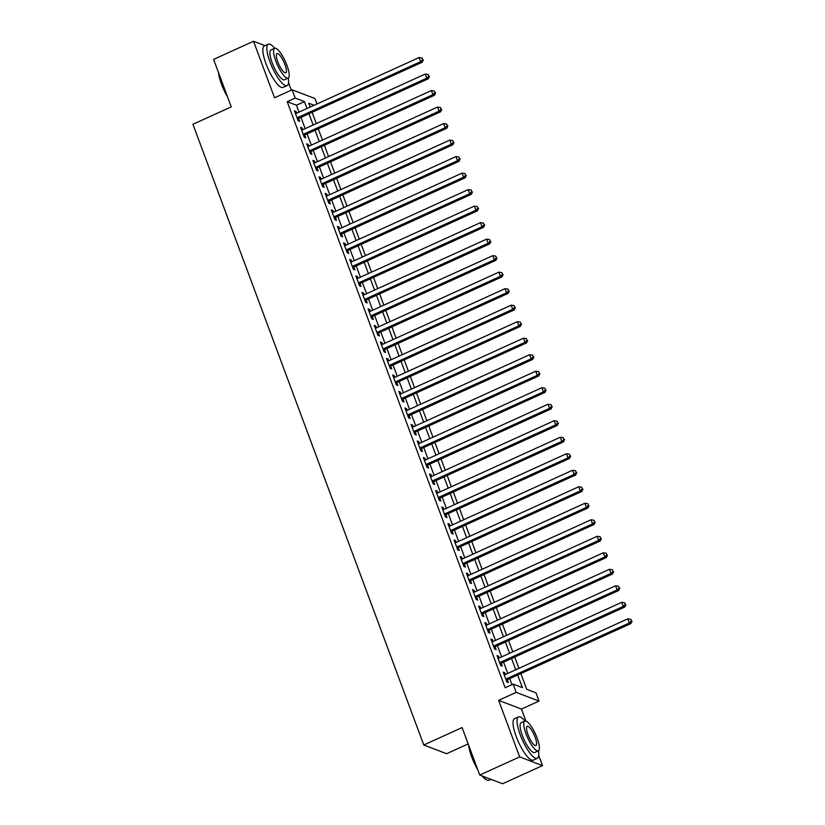 <?xml version="1.0" encoding="UTF-8"?>
<svg xmlns="http://www.w3.org/2000/svg" width="825" height="825" viewBox="0 0 825 825"><rect width="100%" height="100%" fill="white"/><g stroke="black" fill="none" stroke-linecap="round" stroke-linejoin="round"><path stroke-width="1.24" d="M520.864 673.571L526.711 689.298L535.972 692.825L539.034 701.085L516.202 692.371L513.129 684.111L522.39 687.648L517.688 675.015M525.927 721.04L521.472 709.067L539.034 701.085M521.472 709.067L498.64 700.353L519.668 756.896L479.748 775.036L502.58 783.75L542.499 765.61L538.715 755.432M468.167 743.913L446.614 753.71L423.772 744.996L192.926 124.276L231.248 106.858L213.603 59.39L253.523 41.25L274.55 97.793L292.112 89.812L314.954 98.526L316.975 103.96M291.308 90.172L288.533 82.717M519.668 756.896L542.499 765.61M265.083 45.664L253.523 41.25M505.385 674.489L504.725 672.705L503.178 672.117L506.859 682.017L508.406 682.605L507.334 679.717M499.249 657.979L498.578 656.195L497.042 655.607L500.723 665.517L502.26 666.105L501.188 663.207M493.103 641.468L492.442 639.684L490.896 639.097L494.577 649.007L496.124 649.595L495.052 646.707M486.967 624.968L486.307 623.174L484.76 622.586L488.441 632.497L489.988 633.084L488.916 630.197M480.831 608.458L480.16 606.674L478.624 606.086L482.305 615.986L483.842 616.574L482.769 613.687M474.684 591.948L474.024 590.164L472.478 589.576L476.159 599.476L477.706 600.064L476.633 597.176M468.548 575.438L467.878 573.653L466.342 573.066L470.023 582.966L471.57 583.553L470.498 580.666M462.412 558.927L461.742 557.143L460.206 556.555L463.887 566.466L465.424 567.053L464.351 564.166M456.266 542.417L455.606 540.633L454.059 540.045L457.741 549.955L459.288 550.543L458.215 547.656M450.13 525.917L449.46 524.133L447.923 523.535L451.605 533.445L453.152 534.033L452.069 531.145M443.994 509.407L443.324 507.623L441.777 507.035L445.469 516.935L447.006 517.522L445.933 514.635M437.848 492.896L437.188 491.112L435.641 490.524L439.323 500.424L440.87 501.012L439.797 498.125M431.712 476.386L431.042 474.602L429.505 474.014L433.187 483.914L434.734 484.512L433.651 481.614M425.566 459.876L424.906 458.092L423.359 457.504L427.051 467.414L428.588 468.002L427.515 465.114M419.43 443.376L418.77 441.581L417.223 440.993L420.905 450.904L422.452 451.492L421.379 448.604M413.294 426.865L412.624 425.081L411.087 424.493L414.769 434.393L416.316 434.981L415.233 432.094M407.148 410.355L406.488 408.571L404.941 407.983L408.633 417.883L410.169 418.471L409.097 415.583M401.012 393.845L400.352 392.061L398.805 391.473L402.487 401.373L404.033 401.961L402.961 399.073M394.876 377.334L394.206 375.55L392.669 374.963L396.351 384.873L397.897 385.461L396.815 382.563M388.73 360.824L388.07 359.04L386.523 358.452L390.215 368.363L391.751 368.95L390.679 366.063M382.594 344.324L381.934 342.53L380.387 341.942L384.068 351.852L385.615 352.44L384.543 349.552M376.458 327.814L375.787 326.03L374.251 325.442L377.933 335.342L379.479 335.93L378.397 333.042M370.312 311.303L369.652 309.519L368.105 308.932L371.797 318.832L373.333 319.419L372.261 316.532M364.176 294.793L363.516 293.009L361.969 292.421L365.65 302.321L367.197 302.919L366.125 300.022M358.04 278.283L357.369 276.499L355.833 275.911L359.514 285.821L361.061 286.409L359.978 283.522M351.893 261.783L351.233 259.988L349.687 259.401L353.378 269.311L354.915 269.899L353.843 267.011M345.757 245.273L345.097 243.488L343.551 242.89L347.232 252.801L348.779 253.388L347.707 250.501M339.622 228.762L338.951 226.978L337.415 226.39L341.096 236.29L342.643 236.878L341.56 233.991M333.475 212.252L332.815 210.468L331.268 209.88L334.96 219.78L336.497 220.368L335.424 217.48M327.339 195.742L326.679 193.958L325.132 193.37L328.814 203.27L330.361 203.868L329.288 200.97M321.203 179.231L320.533 177.447L318.997 176.859L322.678 186.77L324.225 187.358L323.142 184.47M315.057 162.731L314.397 160.937L312.85 160.349L316.542 170.259L318.079 170.847L317.006 167.96M308.921 146.221L308.261 144.437L306.714 143.849L310.396 153.749L311.943 154.337L310.87 151.449M302.785 129.711L302.115 127.927L300.578 127.339L304.26 137.239L305.797 137.827L304.724 134.939M299.021 112.117L296.453 105.218L287.193 101.692L505.147 687.741L513.129 684.111M511.943 684.657L509.706 678.635M507.767 673.406L503.57 662.135M501.621 656.896L497.434 645.624M495.485 640.396L491.287 629.114M489.349 623.886L485.152 612.604M483.202 607.375L479.016 596.093M477.067 590.865L472.869 579.593M470.931 574.355L466.733 563.083M464.784 557.844L460.587 546.573M458.648 541.344L454.451 530.062M452.512 524.834L448.315 513.552M446.366 508.324L442.169 497.042M440.23 491.813L436.033 480.542M434.084 475.303L429.897 464.032M427.948 458.803L423.751 447.521M421.812 442.293L417.615 431.011M415.666 425.782L411.479 414.501M409.53 409.272L405.333 397.99M403.394 392.762L399.197 381.49M397.248 376.252L393.061 364.98M391.112 359.752L386.915 348.47M384.976 343.241L380.779 331.959M378.83 326.731L374.643 315.449M372.694 310.221L368.497 298.949M366.558 293.71L362.361 282.439M360.412 277.2L356.225 265.928M354.276 260.7L350.078 249.418M348.14 244.19L343.942 232.908M341.993 227.679L337.807 216.398M335.858 211.169L331.66 199.898M329.722 194.659L325.524 183.387M323.575 178.159L319.388 166.877M317.439 161.648L313.242 150.367M311.303 145.138L307.106 133.856M305.157 128.628L300.97 117.346M296.639 113.2L295.979 111.416L294.432 110.828L298.124 120.728L299.661 121.316L298.588 118.429M498.64 700.353L516.202 692.371M287.193 101.692L295.185 98.062L292.112 89.812M479.748 775.036L462.093 727.578L423.772 744.996M314.088 105.27L308.756 103.238L310.179 107.054M312.118 112.282L316.315 123.554M318.264 128.793L322.451 140.064M324.4 145.293L328.597 156.575M330.536 161.803L334.733 173.085M336.683 178.313L340.869 189.595M342.818 194.824L347.016 206.106M348.954 211.334L353.152 222.606M355.101 227.844L359.287 239.116M361.237 244.344L365.434 255.626M367.373 260.855L371.57 272.137M373.519 277.365L377.706 288.647M379.655 293.875L383.852 305.147M385.791 310.386L389.988 321.657M391.937 326.886L396.124 338.168M398.073 343.396L402.27 354.678M404.209 359.906L408.406 371.188M410.355 376.417L414.552 387.698M416.491 392.927L420.688 404.198M422.627 409.437L426.824 420.709M428.773 425.937L432.97 437.219M434.909 442.448L439.106 453.729M441.045 458.958L445.242 470.24M447.191 475.468L451.388 486.75M453.327 491.978L457.524 503.25M459.473 508.489L463.66 519.76M465.609 524.989L469.807 536.271M471.745 541.499L475.942 552.781M477.892 558.009L482.078 569.291M484.028 574.52L488.225 585.791M490.163 591.03L494.361 602.302M496.31 607.53L500.497 618.812M502.446 624.04L506.643 635.322M508.582 640.551L512.779 651.833M514.728 657.061L518.915 668.343M307.003 108.487L304.435 101.599L295.185 98.062M515.749 669.776L511.552 658.505M509.603 653.276L505.416 641.994M503.467 636.766L499.269 625.484M497.331 620.256L493.133 608.974M491.184 603.745L486.998 592.463M485.048 587.235L480.851 575.963M478.912 570.725L474.715 559.453M472.766 554.225L468.579 542.943M466.63 537.714L462.433 526.433M460.494 521.204L456.297 509.922M454.348 504.694L450.161 493.422M448.212 488.183L444.015 476.912M442.076 471.673L437.879 460.402M435.93 455.173L431.743 443.891M429.794 438.663L425.597 427.381M423.658 422.153L419.461 410.871M417.512 405.642L413.325 394.371M411.376 389.132L407.179 377.86M405.24 372.632L401.043 361.35M399.094 356.122L394.907 344.84M392.958 339.611L388.761 328.329M386.822 323.101L382.625 311.819M380.676 306.591L376.489 295.319M374.54 290.08L370.343 278.809M368.404 273.58L364.207 262.298M362.257 257.07L358.071 245.788M356.122 240.56L351.924 229.278M349.986 224.049L345.788 212.778M343.839 207.539L339.653 196.267M337.703 191.029L333.506 179.757M331.567 174.529L327.37 163.247M325.421 158.018L321.224 146.737M319.285 141.508L315.088 130.226M313.149 124.998L308.952 113.726M296.453 105.218L304.435 101.599M294.845 111.932L295.979 111.416M300.981 128.442L302.115 127.927M307.127 144.953L308.261 144.437M313.263 161.453L314.397 160.937M319.399 177.963L320.533 177.447M325.545 194.473L326.679 193.958M331.681 210.983L332.815 210.468M337.827 227.494L338.951 226.978M343.963 243.994L345.097 243.488M350.099 260.504L351.233 259.988M356.245 277.014L357.369 276.499M362.381 293.525L363.516 293.009M368.517 310.035L369.652 309.519M374.663 326.545L375.787 326.03M380.799 343.045L381.934 342.53M386.935 359.556L388.07 359.04M393.082 376.066L394.206 375.55M399.218 392.576L400.352 392.061M405.353 409.087L406.488 408.571M411.5 425.597L412.624 425.081M417.636 442.097L418.77 441.581M423.772 458.607L424.906 458.092M429.918 475.118L431.042 474.602M436.054 491.628L437.188 491.112M442.19 508.138L443.324 507.623M448.336 524.638L449.46 524.133M454.472 541.148L455.606 540.633M460.608 557.659L461.742 557.143M466.754 574.169L467.878 573.653M472.89 590.679L474.024 590.164M479.026 607.19L480.16 606.674M485.172 623.69L486.307 623.174M491.308 640.2L492.442 639.684M497.444 656.71L498.578 656.195M503.59 673.221L504.725 672.705M297.454 118.944L422.173 62.257L420.637 61.669L297.041 117.841M422.709 59.668L422.101 58.008L422.709 59.668L420.637 61.669L419.1 57.544L295.515 113.716M422.173 62.257L423.328 59.895M422.101 58.008L419.1 57.544M227.576 96.979A22.192 5.868 -114.4 0 1 221.482 84.15A22.192 5.868 -114.4 0 1 218.481 72.507M218.934 73.734A22.729 6.012 65.6 0 0 221.77 83.861A22.729 6.012 65.6 0 0 226.772 94.813M274.735 48.273A22.729 6.012 65.6 0 0 268.3 44.199A22.729 6.012 65.6 0 0 269.992 61.947A22.729 6.012 65.6 0 0 287.121 85.583A22.729 6.012 65.6 0 0 288.276 78.055M268.3 44.199L264.309 46.004A22.729 6.012 65.6 0 0 266.001 63.762A22.729 6.012 65.6 0 0 283.13 87.398L287.121 85.583M288.152 78.117L284.481 79.788A16.366 4.331 -114.4 0 1 272.157 62.772A16.366 4.331 -114.4 0 1 270.94 49.985L274.612 48.324A16.366 4.331 65.6 0 0 275.828 61.102A16.366 4.331 65.6 0 0 288.152 78.117A16.366 4.331 65.6 0 0 286.935 65.34A16.366 4.331 65.6 0 0 274.612 48.324M277.798 61.854A10.55 2.784 65.6 0 0 285.749 72.827A10.55 2.784 65.6 0 0 284.965 64.587A10.55 2.784 65.6 0 0 277.014 53.615A10.55 2.784 65.6 0 0 277.798 61.854M477.768 769.704A22.192 5.868 -114.4 0 1 471.663 756.876A22.192 5.868 -114.4 0 1 468.662 745.222M469.116 746.46A22.729 6.012 65.6 0 0 471.952 756.587A22.729 6.012 65.6 0 0 476.953 767.539M524.927 720.988A22.729 6.012 65.6 0 0 518.482 716.915A22.729 6.012 65.6 0 0 520.173 734.663A22.729 6.012 65.6 0 0 537.302 758.309A22.729 6.012 65.6 0 0 538.457 750.781M518.482 716.915L514.491 718.73A22.729 6.012 65.6 0 0 516.182 736.477A22.729 6.012 65.6 0 0 533.311 760.124L537.302 758.309M538.343 750.843L534.662 752.513A16.366 4.331 -114.4 0 1 522.338 735.488A16.366 4.331 -114.4 0 1 521.122 722.71L524.793 721.04A16.366 4.331 65.6 0 0 526.01 733.827A16.366 4.331 65.6 0 0 538.343 750.843A16.366 4.331 65.6 0 0 537.116 738.066A16.366 4.331 65.6 0 0 524.793 721.04M527.99 734.58A10.55 2.784 65.6 0 0 535.93 745.542A10.55 2.784 65.6 0 0 535.147 737.303A10.55 2.784 65.6 0 0 527.196 726.34A10.55 2.784 65.6 0 0 527.99 734.58M482.635 776.139A22.729 6.012 65.6 0 0 487.214 780.11A22.729 6.012 65.6 0 0 489.081 780.223L491.03 779.336M487.214 780.11L486.554 779.842A22.192 5.868 -114.4 0 1 482.048 775.913M303.59 135.455L428.319 78.767L426.772 78.179L303.188 134.351M428.856 76.168L428.237 74.518L428.856 76.168L426.772 78.179L425.236 74.054L301.651 130.226M428.319 78.767L429.464 76.405M428.237 74.518L425.236 74.054M309.736 151.965L434.455 95.277L432.908 94.689L309.323 150.862M434.992 92.678L434.373 91.028L434.992 92.678L432.908 94.689L431.372 90.554L307.787 146.737M434.455 95.277L435.61 92.916M434.373 91.028L431.372 90.554M315.872 168.475L440.591 111.788L439.055 111.189L315.459 167.372M441.127 109.189L440.519 107.539L441.127 109.189L439.055 111.189L437.518 107.064L313.933 163.237M440.591 111.788L441.746 109.426M440.519 107.539L437.518 107.064M322.008 184.986L446.738 128.287L445.191 127.7L321.606 183.882M447.274 125.699L446.655 124.049L447.274 125.699L445.191 127.7L443.654 123.575L320.069 179.747M446.738 128.287L447.882 125.936M446.655 124.049L443.654 123.575M328.154 201.486L452.873 144.798L451.327 144.21L327.742 200.382M453.41 142.209L452.791 140.559L453.41 142.209L451.327 144.21L449.8 140.085L326.205 196.257M452.873 144.798L454.028 142.436M452.791 140.559L449.8 140.085M334.29 217.996L459.009 161.308L457.473 160.72L333.877 216.892M459.546 158.709L458.937 157.059L459.546 158.709L457.473 160.72L455.936 156.595L332.351 212.767M459.009 161.308L460.164 158.947M458.937 157.059L455.936 156.595M340.436 234.506L465.156 177.818L463.609 177.231L340.024 233.403M465.692 175.22L465.073 173.57L465.692 175.22L463.609 177.231L462.072 173.106L338.487 229.278M465.156 177.818L466.3 175.457M465.073 173.57L462.072 173.106M346.572 251.017L471.292 194.329L469.745 193.741L346.16 249.913M471.828 191.73L471.209 190.08L471.828 191.73L469.745 193.741L468.218 189.606L344.623 245.788M471.292 194.329L472.447 191.967M471.209 190.08L468.218 189.606M352.708 267.527L477.427 210.829L475.891 210.241L352.296 266.423M477.964 208.24L477.355 206.59L477.964 208.24L475.891 210.241L474.354 206.116L350.769 262.288M477.427 210.829L478.582 208.477M477.355 206.59L474.354 206.116M358.854 284.027L483.574 227.339L482.027 226.751L358.442 282.923M484.11 224.751L483.491 223.101L484.11 224.751L482.027 226.751L480.49 222.626L356.905 278.798M483.574 227.339L484.718 224.988M483.491 223.101L480.49 222.626M364.99 300.537L489.71 243.849L488.163 243.262L364.578 299.434M490.246 241.261L489.627 239.601L490.246 241.261L488.163 243.262L486.637 239.137L363.041 295.309M489.71 243.849L490.865 241.488M489.627 239.601L486.637 239.137M371.126 317.048L495.846 260.36L494.309 259.772L370.714 315.944M496.382 257.761L495.773 256.111L496.382 257.761L494.309 259.772L492.772 255.647L369.188 311.819M495.846 260.36L497.001 257.998M495.773 256.111L492.772 255.647M377.272 333.558L501.992 276.87L500.445 276.282L376.86 332.454M502.528 274.271L501.909 272.621L502.528 274.271L500.445 276.282L498.908 272.147L375.323 328.329M501.992 276.87L503.137 274.508M501.909 272.621L498.908 272.147M383.408 350.068L508.128 293.38L506.581 292.782L382.996 348.965M508.664 290.782L508.045 289.132L508.664 290.782L506.581 292.782L505.055 288.657L381.459 344.84M508.128 293.38L509.283 291.019M508.045 289.132L505.055 288.657M389.544 366.578L514.264 309.88L512.727 309.293L389.132 365.475M514.8 307.292L514.192 305.642L514.8 307.292L512.727 309.293L511.191 305.168L387.606 361.34M514.264 309.88L515.419 307.529M514.192 305.642L511.191 305.168M395.691 383.078L520.41 326.391L518.863 325.803L395.278 381.975M520.946 323.802L520.327 322.152L520.946 323.802L518.863 325.803L517.327 321.678L393.742 377.85M520.41 326.391L521.555 324.039M520.327 322.152L517.327 321.678M401.827 399.589L526.546 342.901L524.999 342.313L401.414 398.485M527.082 340.312L526.463 338.652L527.082 340.312L524.999 342.313L523.473 338.188L399.877 394.36M526.546 342.901L527.701 340.539M526.463 338.652L523.473 338.188M407.963 416.099L532.682 359.411L531.145 358.823L407.55 414.996M533.218 356.812L532.61 355.162L533.218 356.812L531.145 358.823L529.609 354.698L406.024 410.871M532.682 359.411L533.837 357.05M532.61 355.162L529.609 354.698M414.109 432.609L538.828 375.922L537.281 375.334L413.696 431.506M539.364 373.323L538.746 371.673L539.364 373.323L537.281 375.334L535.745 371.198L412.16 427.381M538.828 375.922L539.973 373.56M538.746 371.673L535.745 371.198M420.245 449.12L544.964 392.422L543.417 391.834L419.832 448.016M545.5 389.833L544.882 388.183L545.5 389.833L543.417 391.834L541.891 387.709L418.296 443.881M544.964 392.422L546.119 390.07M544.882 388.183L541.891 387.709M426.381 465.63L551.1 408.932L549.563 408.344L425.968 464.527M551.636 406.343L551.028 404.693L551.636 406.343L549.563 408.344L548.027 404.219L424.442 460.391M551.1 408.932L552.255 406.581M551.028 404.693L548.027 404.219M432.527 482.13L557.246 425.442L555.699 424.854L432.114 481.027M557.783 422.854L557.164 421.204L557.783 422.854L555.699 424.854L554.163 420.729L430.578 476.902M557.246 425.442L558.401 423.081M557.164 421.204L554.163 420.729M438.663 498.64L563.382 441.952L561.835 441.365L438.25 497.537M563.918 439.354L563.3 437.704L563.918 439.354L561.835 441.365L560.309 437.24L436.714 493.412M563.382 441.952L564.537 439.591M563.3 437.704L560.309 437.24M444.799 515.151L569.518 458.463L567.982 457.875L444.397 514.047M570.054 455.864L569.446 454.214L570.054 455.864L567.982 457.875L566.445 453.74L442.86 509.922M569.518 458.463L570.673 456.101M569.446 454.214L566.445 453.74M450.945 531.661L575.664 474.973L574.118 474.385L450.532 530.558M576.201 472.374L575.582 470.724L576.201 472.374L574.118 474.385L572.581 470.25L448.996 526.433M575.664 474.973L576.819 472.612M575.582 470.724L572.581 470.25M457.081 548.171L581.8 491.473L580.253 490.885L456.668 547.068M582.337 488.885L581.718 487.235L582.337 488.885L580.253 490.885L578.727 486.76L455.132 542.933M581.8 491.473L582.955 489.122M581.718 487.235L578.727 486.76M463.217 564.671L587.936 507.983L586.4 507.396L462.815 563.568M588.472 505.395L587.864 503.745L588.472 505.395L586.4 507.396L584.863 503.271L461.278 559.443M587.936 507.983L589.091 505.632M587.864 503.745L584.863 503.271M469.363 581.182L594.083 524.494L592.536 523.906L468.951 580.078M594.619 521.905L594 520.245L594.619 521.905L592.536 523.906L590.999 519.781L467.414 575.953M594.083 524.494L595.238 522.132M594 520.245L590.999 519.781M475.499 597.692L600.218 541.004L598.682 540.416L475.087 596.588M600.755 538.405L600.146 536.755L600.755 538.405L598.682 540.416L597.145 536.291L473.55 592.463M600.218 541.004L601.373 538.643M600.146 536.755L597.145 536.291M481.635 614.202L606.354 557.514L604.818 556.927L481.233 613.099M606.891 554.916L606.282 553.266L606.891 554.916L604.818 556.927L603.281 552.791L479.696 608.974M606.354 557.514L607.509 555.153M606.282 553.266L603.281 552.791M487.781 630.712L612.501 574.025L610.954 573.427L487.369 629.609M613.037 571.426L612.418 569.776L613.037 571.426L610.954 573.427L609.417 569.302L485.832 625.484M612.501 574.025L613.656 571.663M612.418 569.776L609.417 569.302M493.917 647.223L618.637 590.525L617.1 589.937L493.505 646.119M619.173 587.936L618.564 586.286L619.173 587.936L617.1 589.937L615.563 585.812L491.968 641.984M618.637 590.525L619.792 588.173M618.564 586.286L615.563 585.812M500.053 663.723L624.783 607.035L623.236 606.447L499.651 662.619M625.309 604.447L624.7 602.797L625.309 604.447L623.236 606.447L621.699 602.322L498.114 658.494M624.783 607.035L625.928 604.684M624.7 602.797L621.699 602.322M506.199 680.233L630.919 623.545L629.372 622.958L505.787 679.13M631.455 620.957L630.836 619.297L631.455 620.957L629.372 622.958L627.835 618.833L504.25 675.005M630.919 623.545L632.074 621.184M630.836 619.297L627.835 618.833"/></g></svg>
